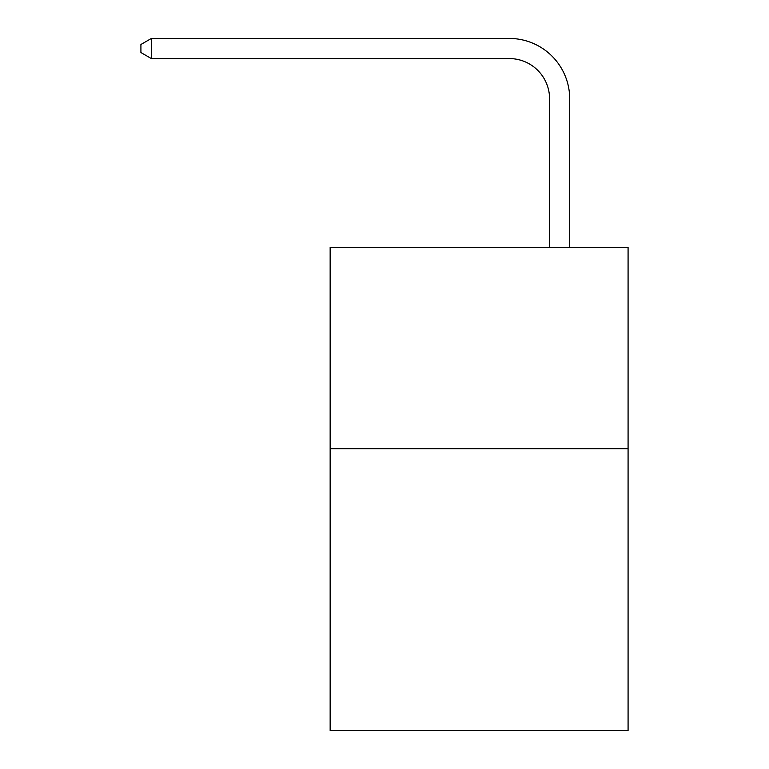 <?xml version="1.0" encoding="UTF-8"?>
<svg xmlns="http://www.w3.org/2000/svg" width="769" height="769" viewBox="0 0 769 769"><rect width="100%" height="100%" fill="white"/><g stroke="black" fill="none" stroke-linecap="round" stroke-linejoin="round"><path stroke-width="1.15" d="M628.081 448.721L628.081 730.55L330.151 730.55L330.151 247.407L628.081 247.407L628.081 448.721L330.151 448.721M549.575 247.407L549.575 98.845A40.257 40.257 0 0 0 509.309 58.579L151.387 58.579L140.919 52.542L140.919 44.487L151.387 38.45L509.309 38.45A60.395 60.395 0 0 1 569.704 98.845L569.704 247.407M549.575 98.845A40.257 40.257 0 0 0 509.309 58.579A40.257 40.257 0 0 1 549.575 98.845A40.257 40.257 0 0 0 509.309 58.579A40.257 40.257 0 0 1 549.575 98.845M151.387 38.45L509.309 38.45L151.387 38.45L509.309 38.45L151.387 38.45L151.387 58.579"/></g></svg>
